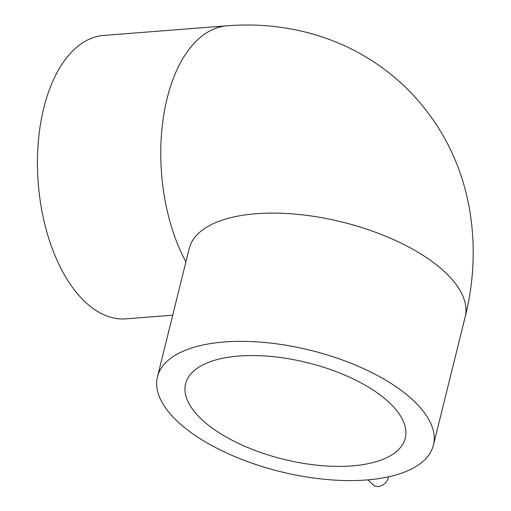<?xml version="1.0" encoding="UTF-8"?>
<svg xmlns="http://www.w3.org/2000/svg" width="511" height="511" viewBox="0 0 511 511"><rect width="100%" height="100%" fill="white"/><g stroke="black" fill="none" stroke-linecap="round" stroke-linejoin="round"><path stroke-width="0.77" d="M368.003 479.848L373.356 485.041A9.901 7.097 -45.9 0 0 381.883 485.45A9.901 7.097 -45.9 0 0 388.552 477.287A9.901 7.097 -45.9 0 0 388.66 476.789M352.066 465.891A113.155 49.752 -166.1 0 0 405.28 438.151A113.155 49.752 -166.1 0 0 355.113 379.865A113.155 49.752 -166.1 0 0 238.816 356.046A113.155 49.752 -166.1 0 0 185.602 383.787A113.155 49.752 -166.1 0 0 235.769 442.079A113.155 49.752 -166.1 0 0 352.066 465.891M172.712 315.198L125.936 318.838A142.147 76.906 -94.5 0 1 53.38 251.559A142.147 76.906 -94.5 0 1 43.754 108.128A142.147 76.906 -94.5 0 1 103.842 35.406L227.178 25.793A142.147 76.906 -94.5 0 0 167.091 98.514A142.147 76.906 -94.5 0 0 185.895 261.907M366.579 479.97A142.147 62.502 13.9 0 1 220.477 450.05A142.147 62.502 13.9 0 1 157.458 376.824A142.147 62.502 13.9 0 1 224.31 341.974A142.147 62.502 13.9 0 1 370.405 371.893A142.147 62.502 13.9 0 1 433.43 445.119A142.147 62.502 13.9 0 1 366.579 479.97M157.458 376.824L189.198 248.557A142.147 62.502 13.9 0 1 256.043 213.726A142.147 62.502 13.9 0 1 446.365 273.43A142.147 62.502 13.9 0 1 465.163 316.871C474.119 281.031 475.594 245.242 469.59 209.504C461.19 162 439.939 121.324 405.83 87.483C375.63 58.644 340.09 39.692 299.222 30.622C275.55 25.467 251.54 23.864 227.178 25.793M433.43 445.119L465.163 316.871"/></g></svg>
